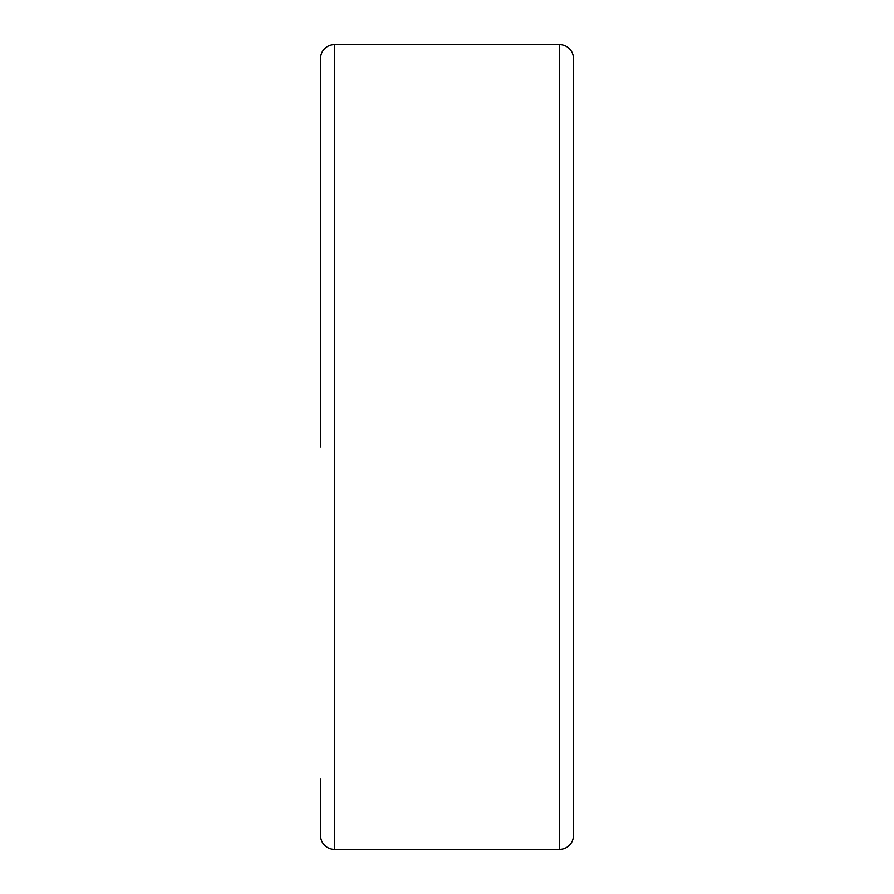 <?xml version="1.0" encoding="UTF-8"?>
<svg xmlns="http://www.w3.org/2000/svg" width="894" height="894" viewBox="0 0 894 894"><rect width="100%" height="100%" fill="white"/><g stroke="black" fill="none" stroke-linecap="round" stroke-linejoin="round"><path stroke-width="1.34" d="M320.566 779.188L320.566 835.51A13.79 13.79 0 0 0 334.356 849.3L559.644 849.3A13.79 13.79 0 0 0 573.434 835.51L573.434 58.49A13.79 13.79 0 0 0 559.644 44.7L559.644 849.3M320.566 203.899L320.566 114.812M320.566 447L320.566 58.49A13.79 13.79 0 0 1 334.356 44.7L334.356 849.3M334.356 44.7L559.644 44.7"/></g></svg>
